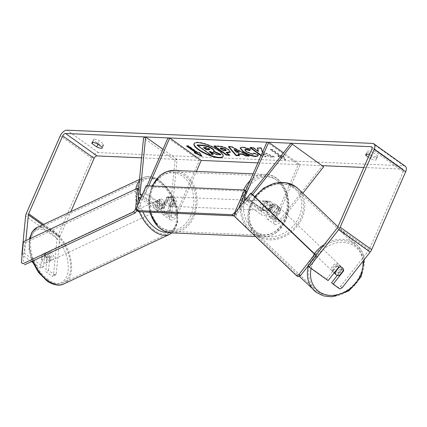 <?xml version="1.0" encoding="UTF-8"?>
<svg xmlns="http://www.w3.org/2000/svg" width="427" height="427" viewBox="0 0 427 427"><rect width="100%" height="100%" fill="white"/><g stroke="black" fill="none" stroke-linecap="round" stroke-linejoin="round"><path stroke-width="0.32" stroke-dasharray="2.13 1.6" d="M164.758 202.921L163.989 210.762A2.818 1.607 -54.5 0 0 164.438 212.08A2.818 1.607 -54.5 0 0 167.864 209.86L171.835 200.781A4.697 3.624 92.5 0 0 168.435 196.767A4.697 3.624 92.5 0 0 166.802 197.189L162.831 206.273A2.818 1.607 125.5 0 1 159.404 208.488A2.818 1.607 125.5 0 1 158.956 207.17L159.725 199.334A4.697 2.717 -115.1 0 1 160.024 199.147A4.697 2.717 -115.1 0 1 162.388 199.606A4.697 2.717 -115.1 0 1 164.758 202.921L162.671 203.898L161.908 211.739A5.642 3.208 -54.5 0 0 162.799 214.375A5.642 3.208 -54.5 0 0 169.658 209.94L173.629 200.855A4.697 3.624 92.5 0 0 170.234 196.847A4.697 3.624 92.5 0 0 168.596 197.269L164.625 206.348A5.642 3.208 125.5 0 1 157.766 210.789A5.642 3.208 125.5 0 1 156.874 208.146L157.638 200.306A4.697 2.717 -115.1 0 1 157.937 200.124A4.697 2.717 -115.1 0 1 160.306 200.583A4.697 2.717 -115.1 0 1 162.671 203.898M138.561 188.926L137.996 194.685A5.642 3.208 -54.5 0 0 138.444 196.879M164.438 212.08L171.985 217.46A2.818 1.607 -54.5 0 1 171.542 216.142L177.088 159.383L175.006 160.36L143.547 137.926M175.006 160.36L169.455 217.119A5.642 3.208 -54.5 0 0 170.346 219.761A5.642 3.208 -54.5 0 0 177.21 215.32L196.399 171.398M171.985 217.46A2.818 1.607 -54.5 0 0 175.417 215.245L199.398 160.349L167.944 137.916M141.043 197.546A5.642 3.208 -54.5 0 0 145.751 192.892L148.82 185.873M142.218 194.867A2.818 1.607 -54.5 0 0 143.958 192.812L147.027 185.793M141.599 157.846L199.398 160.349M177.088 159.383L162.965 149.311M171.835 200.781L173.629 200.855M166.802 197.189L168.596 197.269M159.725 199.334L157.638 200.306M272.533 204.213A4.697 3.848 -46.3 0 1 276.205 204.533A4.697 3.848 -46.3 0 1 276.557 204.821A4.697 3.848 -46.3 0 1 277.566 207.8L271.577 215.411A2.818 1.607 125.5 0 1 268.775 216.59A2.818 1.607 125.5 0 1 268.615 214.221L272.586 205.136A4.697 3.624 92.5 0 0 269.186 201.122A4.697 3.624 92.5 0 0 267.553 201.549L263.582 210.628A2.818 1.607 -54.5 0 0 263.742 213.004A2.818 1.607 -54.5 0 0 266.544 211.824L272.533 204.213L273.702 205.328A4.697 3.848 -46.3 0 1 277.374 205.649A4.697 3.848 -46.3 0 1 277.726 205.937A4.697 3.848 -46.3 0 1 278.735 208.915L272.746 216.532A5.642 3.208 125.5 0 1 267.137 218.886A5.642 3.208 125.5 0 1 266.822 214.14L270.793 205.061A4.697 3.624 92.5 0 0 267.393 201.048A4.697 3.624 92.5 0 0 265.759 201.469L261.788 210.554A5.642 3.208 -54.5 0 0 262.103 215.299A5.642 3.208 -54.5 0 0 267.713 212.94L273.702 205.328M302.85 193.223L280.299 221.912A5.642 3.208 125.5 0 1 274.689 224.271A5.642 3.208 125.5 0 1 274.374 219.526L298.356 164.625L266.896 142.196M252.651 194.632L248.84 199.484A5.642 3.208 125.5 0 1 243.668 202.072M257.865 162.874L322.465 165.671L279.13 220.796A2.818 1.607 125.5 0 1 276.322 221.976A2.818 1.607 125.5 0 1 276.168 219.601L300.149 164.705L283.48 152.813M242.317 199.857A5.642 3.208 125.5 0 1 242.915 197.093L245.664 190.8M251.386 193.639L247.671 198.363A2.818 1.607 125.5 0 1 245.509 199.724M298.356 164.625L300.149 164.705M272.586 205.136L270.793 205.061M267.553 201.549L265.759 201.469M277.566 207.8L278.735 208.915M339.695 265.22A4.697 3.848 -46.3 0 1 340.041 265.509A4.697 3.848 -46.3 0 1 339.764 271.364A4.697 3.848 -46.3 0 1 333.898 272.591A4.697 3.848 -46.3 0 1 333.546 272.303A4.697 3.848 -46.3 0 1 333.823 266.448A4.697 3.848 -46.3 0 1 339.695 265.22M339.193 267.121L337.442 265.445A4.697 3.848 -46.3 0 0 333.3 270.713L334.773 272.122M339.46 275.527L337.704 273.851A4.697 3.848 -46.3 0 0 341.846 268.588L343.596 270.264M278.351 206.577A4.697 3.848 -46.3 0 1 278.698 206.865A4.697 3.848 -46.3 0 1 278.42 212.721A4.697 3.848 -46.3 0 1 272.554 213.948A4.697 3.848 -46.3 0 1 272.202 213.66A4.697 3.848 -46.3 0 1 272.479 207.81A4.697 3.848 -46.3 0 1 278.351 206.577M270.408 211.904A4.697 3.848 -46.3 0 1 270.061 211.616A4.697 3.848 -46.3 0 1 269.037 209.278L270.398 210.58A4.697 3.848 -46.3 0 1 274.54 205.318L273.179 204.015A4.697 3.848 -46.3 0 1 276.205 204.533A4.697 3.848 -46.3 0 1 276.557 204.821A4.697 3.848 -46.3 0 1 277.582 207.154L278.943 208.456A4.697 3.848 -46.3 0 1 274.807 213.724L273.44 212.422A4.697 3.848 -46.3 0 1 270.408 211.904M273.179 204.015L269.037 209.278M273.44 212.422L277.582 207.154M341.846 268.588L337.704 273.851M333.3 270.713L337.442 265.445M270.398 210.58L274.54 205.318M278.943 208.456L274.807 213.724M273.526 214.882A4.697 3.848 -46.3 0 1 273.179 214.594A4.697 3.848 -46.3 0 1 273.456 208.739A4.697 3.848 -46.3 0 1 279.322 207.511A4.697 3.848 -46.3 0 1 279.674 207.8A4.697 3.848 -46.3 0 1 279.397 213.649A4.697 3.848 -46.3 0 1 273.526 214.882M332.921 271.663A4.697 3.848 -46.3 0 1 332.574 271.369A4.697 3.848 -46.3 0 1 332.852 265.519A4.697 3.848 -46.3 0 1 338.718 264.286A4.697 3.848 -46.3 0 1 339.07 264.58A4.697 3.848 -46.3 0 1 338.792 270.43A4.697 3.848 -46.3 0 1 332.921 271.663M317.421 291.385A29.842 24.451 -46.3 0 1 315.201 289.549A29.842 24.451 -46.3 0 1 316.962 252.378A29.842 24.451 -46.3 0 1 354.223 244.564A29.842 24.451 -46.3 0 1 356.444 246.4A29.842 24.451 -46.3 0 1 354.677 283.571A29.842 24.451 -46.3 0 1 317.421 291.385M294.827 187.789A29.842 24.451 -46.3 0 1 297.048 189.625A29.842 24.451 -46.3 0 1 295.281 226.796A29.842 24.451 -46.3 0 1 258.025 234.604A29.842 24.451 -46.3 0 1 255.805 232.768A29.842 24.451 -46.3 0 1 257.566 195.598A29.842 24.451 -46.3 0 1 294.827 187.789M223.113 156.335A15.852 4.521 -156.4 0 0 223.22 156.138A15.852 4.521 -156.4 0 0 214.957 147.843A15.852 4.521 -156.4 0 0 198.085 142.228A15.852 4.521 -156.4 0 0 194.168 143.445A15.852 4.521 -156.4 0 0 194.098 143.659M363.847 167.459L402.549 169.135A2.818 1.607 125.5 0 1 403.104 169.311A2.818 1.607 125.5 0 1 403.259 171.686L369.248 249.528A2.818 1.607 125.5 0 1 368.624 250.569L340.591 286.229L338.232 287.424L331.592 282.69M261.041 155.609L262.557 156.688L265.872 156.832L262.616 154.51L262.408 153.555L270.088 157.013L274.07 157.189L262.6 152.039M368.346 157.163L370.599 158.764A4.697 1.34 -156.4 0 0 376.224 159.783A4.697 1.34 -156.4 0 0 375.979 158.999L371.346 155.695A4.697 1.34 -156.4 0 0 369.35 154.857M283.309 156.602L285.524 159.981L277.929 156.367L279.722 156.447L270.286 149.717L272.079 149.792L281.516 156.522L283.309 156.602L283.491 156.186L285.706 159.57L285.524 159.981M372.792 152.396A4.697 1.34 -156.4 0 0 368.325 151.014A4.697 1.34 -156.4 0 0 367.167 151.377A4.697 1.34 -156.4 0 0 367.407 152.161L372.04 155.465A4.697 1.34 -156.4 0 0 377.665 156.485A4.697 1.34 -156.4 0 0 377.42 155.695L372.792 152.396L371.346 155.695M94.474 139.17A4.697 1.34 23.6 0 1 98.941 140.552L103.569 143.851A4.697 1.34 23.6 0 1 103.814 144.641A4.697 1.34 23.6 0 1 98.189 143.621L93.561 140.318A4.697 1.34 23.6 0 1 93.316 139.533A4.697 1.34 23.6 0 1 94.474 139.17M97.495 143.851L98.941 140.552M53.466 275.234L52.372 276.482L55.152 275.185L56.247 273.931L53.466 275.234L57.053 238.517A6.581 3.747 125.5 0 1 57.73 236.056L91.741 158.214A6.581 3.747 125.5 0 1 98.45 152.615L403.99 165.831A6.581 3.747 125.5 0 1 405.287 166.252M56.247 273.931L59.833 237.215A2.818 1.607 125.5 0 1 60.122 236.158L70.839 211.627M315.943 255.132L307.68 265.642L308.07 266.016M328.117 280.587L326.559 279.098L307.68 265.642M338.232 287.424L339.791 288.914M326.559 279.098L336.988 265.829A4.697 3.848 -46.3 0 1 341.013 266.437A4.697 3.848 -46.3 0 1 342.022 269.421L337.282 275.447M55.152 275.185L48.507 270.446L45.732 271.748L52.372 276.482M48.507 270.446L49.842 256.782A4.697 2.717 -115.1 0 0 47.477 253.467A4.697 2.717 -115.1 0 0 45.113 253.008A4.697 2.717 -115.1 0 0 44.808 253.195L43.474 266.859L24.601 253.398L25.85 240.631M43.474 266.859L40.698 268.161L42.033 254.497A4.697 2.717 -115.1 0 1 42.332 254.311A4.697 2.717 -115.1 0 1 44.696 254.77A4.697 2.717 -115.1 0 1 47.066 258.084L45.732 271.748M49.842 256.782L47.066 258.084M22.14 254.551L24.601 253.398M40.698 268.161L32.756 262.498M31.475 261.586L22.108 254.903M342.15 287.718L340.591 286.229M44.808 253.195L42.033 254.497M97.948 144.171L98.189 143.621M102.128 147.155L103.569 143.851M92.616 142.479L93.561 140.318M336.988 265.829L338.547 267.318M342.022 269.421L343.303 270.638M370.599 158.764L372.04 155.465M375.979 158.999L377.42 155.695M366.467 154.323L367.407 152.161M214.087 150.779L213.89 151.227M210.063 151.788L209.438 151.339L210.89 151.404L217.124 154.232L220.956 154.398M213.254 154.067L209.935 153.923L197.322 144.929M209.935 153.923L209.753 154.334M209.438 151.339L209.257 151.756M210.89 151.404L210.708 151.82M217.124 154.232L216.943 154.643M213.703 151.142L213.521 151.553M285.706 159.57L278.11 155.956L277.929 156.367M278.11 155.956L279.904 156.031L279.722 156.447M279.904 156.031L270.467 149.301L270.286 149.717M281.516 156.522L281.697 156.111L272.261 149.381L272.079 149.792M272.261 149.381L270.467 149.301M281.697 156.111L283.491 156.186M187.384 146.13L186.759 145.682L186.578 146.098M186.759 145.682L188.553 145.762L188.371 146.173M201.341 155.636L201.992 155.946L199.783 152.567L197.989 152.492L197.808 152.903M197.989 152.492L188.553 145.762M199.783 152.567L199.601 152.978M201.992 155.946L201.816 156.362M196.196 152.412L194.402 152.338L194.221 152.749M194.402 152.338L195.374 152.797M238.186 153.72L239.574 155.273L239.398 155.69M239.574 155.273L239.003 155.252M228.995 146.803L228.621 146.365L228.44 146.776M228.621 146.365L231.792 146.504L231.615 146.915M231.792 146.504L249.448 155.7L249.267 156.117M249.448 155.7L248.386 155.658M234.29 149.365L236.505 151.841L239.168 151.953M236.505 151.841L236.323 152.252M214.706 146.189L214.076 145.74L219.2 145.965C222.451 146.162 225.584 147.283 228.594 149.333L230.399 151.953M226.379 152.295L229.977 154.857L229.795 155.273M229.977 154.857L229.166 154.825M214.076 145.74L213.895 146.157M220.321 147.977L223.647 150.347L226.15 150.192M223.647 150.347L223.47 150.758M261.217 155.193L262.738 156.277L266.053 156.421L262.797 154.099L262.589 153.138L270.27 156.602L274.251 156.773L262.397 151.457L262.215 151.868M262.397 151.457L261.516 147.795L261.335 148.206M274.251 156.773L274.07 157.189M270.27 156.602L270.088 157.013M262.589 153.138L262.408 153.555M262.797 154.099L262.616 154.51M266.053 156.421L265.872 156.832M262.738 156.277L262.557 156.688M258.57 151.089L253.467 147.448L250.153 147.304L249.971 147.715M250.153 147.304L250.782 147.753M253.467 147.448L253.286 147.859M261.516 147.795L257.582 147.625L257.406 148.036M257.582 147.625L257.705 148.052M240.204 147.79L242.814 146.819L250.51 148.906L250.334 149.322M250.51 148.906L249.87 150.662M244.895 149.407L246.47 151.361L252.688 153.88L253.894 153.528M253.926 153.4L253.857 152.903L253.675 153.32M253.857 152.903L258.223 154.344L258.041 154.761M258.223 154.344L258.239 155.647M209.561 149.434L209.79 149.279L209.139 148.468L205.846 147.326L203.668 147.23L203.492 147.646M203.668 147.23L204.298 147.678M49.212 252.656A4.697 2.717 -115.1 0 1 51.886 257.043A4.697 2.717 -115.1 0 1 50.834 260.705A4.697 2.717 -115.1 0 1 48.47 260.246A4.697 2.717 -115.1 0 1 45.796 255.858A4.697 2.717 -115.1 0 1 46.847 252.197A4.697 2.717 -115.1 0 1 49.212 252.656M46.265 262.851A4.697 2.717 -115.1 0 1 43.954 262.365A4.697 2.717 -115.1 0 1 41.862 259.707L42.39 254.284A4.697 2.717 -115.1 0 1 44.696 254.77A4.697 2.717 -115.1 0 1 46.794 257.428L46.265 262.851L49.388 261.383A4.697 2.717 -115.1 0 0 49.447 261.356A4.697 2.717 -115.1 0 0 49.916 255.96L46.794 257.428M42.39 254.284L45.513 252.821A4.697 2.717 -115.1 0 0 45.459 252.848A4.697 2.717 -115.1 0 0 44.984 258.244L41.862 259.707M158.566 201.4A4.697 2.717 -115.1 0 1 161.241 205.787A4.697 2.717 -115.1 0 1 160.194 209.449A4.697 2.717 -115.1 0 1 157.825 208.99A4.697 2.717 -115.1 0 1 155.156 204.602A4.697 2.717 -115.1 0 1 156.202 200.941A4.697 2.717 -115.1 0 1 158.566 201.4M163.952 207.682A4.697 2.717 -115.1 0 1 161.646 207.202A4.697 2.717 -115.1 0 1 159.549 204.544L157.12 205.681A4.697 2.717 -115.1 0 1 157.59 200.29A4.697 2.717 -115.1 0 1 157.648 200.263L160.077 199.121A4.697 2.717 -115.1 0 1 162.388 199.606A4.697 2.717 -115.1 0 1 164.486 202.265L162.052 203.401A4.697 2.717 -115.1 0 1 161.582 208.798A4.697 2.717 -115.1 0 1 161.523 208.824L163.952 207.682L164.486 202.265M160.077 199.121L159.549 204.544M49.916 255.96L49.388 261.383M44.984 258.244L45.513 252.821M157.12 205.681L157.648 200.263M162.052 203.401L161.523 208.824M156.832 202.211A4.697 2.717 -115.1 0 1 159.506 206.599A4.697 2.717 -115.1 0 1 158.454 210.26A4.697 2.717 -115.1 0 1 156.09 209.801A4.697 2.717 -115.1 0 1 153.421 205.414A4.697 2.717 -115.1 0 1 154.467 201.752A4.697 2.717 -115.1 0 1 156.832 202.211M50.946 251.845A4.697 2.717 -115.1 0 1 53.621 256.232A4.697 2.717 -115.1 0 1 52.569 259.894A4.697 2.717 -115.1 0 1 50.205 259.435A4.697 2.717 -115.1 0 1 47.536 255.047A4.697 2.717 -115.1 0 1 48.582 251.38A4.697 2.717 -115.1 0 1 50.946 251.845M48.219 279.738A29.842 17.256 -115.1 0 1 31.256 251.882A29.842 17.256 -115.1 0 1 37.912 228.616A29.842 17.256 -115.1 0 1 52.932 231.535A29.842 17.256 -115.1 0 1 69.895 259.392A29.842 17.256 -115.1 0 1 63.244 282.658A29.842 17.256 -115.1 0 1 48.219 279.738M154.104 230.11A29.842 17.256 -115.1 0 1 137.142 202.254A29.842 17.256 -115.1 0 1 143.798 178.988A29.842 17.256 -115.1 0 1 158.817 181.907A29.842 17.256 -115.1 0 1 175.78 209.764A29.842 17.256 -115.1 0 1 169.129 233.03A29.842 17.256 -115.1 0 1 154.104 230.11M268.845 207.922A4.697 3.624 -87.5 0 1 265.493 210.372A4.697 3.624 -87.5 0 1 262.552 203.433A4.697 3.624 -87.5 0 1 265.898 200.984A4.697 3.624 -87.5 0 1 268.845 207.922M269.901 210.335A4.697 3.624 -87.5 0 1 268.78 210.516A4.697 3.624 -87.5 0 1 265.498 207.196L263.406 207.106A4.697 3.624 -87.5 0 1 263.747 203.487A4.697 3.624 -87.5 0 1 265.978 201.213L268.071 201.304A4.697 3.624 -87.5 0 1 269.186 201.122A4.697 3.624 -87.5 0 1 272.474 204.442L269.901 210.335L267.809 210.249A4.697 3.624 -87.5 0 0 270.04 207.97A4.697 3.624 -87.5 0 0 270.382 204.352L272.474 204.442M265.498 207.196L268.071 201.304M174.67 203.85A4.697 3.624 -87.5 0 1 171.323 206.3A4.697 3.624 -87.5 0 1 168.377 199.361A4.697 3.624 -87.5 0 1 171.729 196.911A4.697 3.624 -87.5 0 1 174.67 203.85M164.747 202.841L166.84 202.932A4.697 3.624 -87.5 0 1 167.181 199.308A4.697 3.624 -87.5 0 1 169.412 197.034L167.32 196.943A4.697 3.624 -87.5 0 1 168.435 196.767A4.697 3.624 -87.5 0 1 171.723 200.087L169.151 205.979A4.697 3.624 -87.5 0 1 168.03 206.156A4.697 3.624 -87.5 0 1 164.747 202.841L167.32 196.943M169.151 205.979L171.243 206.07A4.697 3.624 -87.5 0 0 173.474 203.796A4.697 3.624 -87.5 0 0 173.816 200.178L171.723 200.087M173.816 200.178L171.243 206.07M166.84 202.932L169.412 197.034M263.406 207.106L265.978 201.213M270.382 204.352L267.809 210.249M267.35 207.858A4.697 3.624 -87.5 0 1 263.998 210.308A4.697 3.624 -87.5 0 1 261.057 203.369A4.697 3.624 -87.5 0 1 264.404 200.92A4.697 3.624 -87.5 0 1 267.35 207.858M176.164 203.914A4.697 3.624 -87.5 0 1 172.818 206.364A4.697 3.624 -87.5 0 1 169.871 199.425A4.697 3.624 -87.5 0 1 173.223 196.975A4.697 3.624 -87.5 0 1 176.164 203.914M153.106 187.469A29.751 22.941 -87.5 0 1 174.301 171.948A29.751 22.941 -87.5 0 1 192.929 215.87A29.751 22.941 -87.5 0 1 171.734 231.391A29.751 22.941 -87.5 0 1 153.106 187.469M244.287 191.413A29.751 22.941 -87.5 0 1 265.487 175.892A29.751 22.941 -87.5 0 1 284.115 219.814A29.751 22.941 -87.5 0 1 262.915 235.336A29.751 22.941 -87.5 0 1 244.287 191.413M23.389 241.783L24.963 242.904L22.925 263.779M139.181 189.369L24.963 242.904M136.683 209.919L137.142 210.244L137.611 205.398M137.142 210.244L136.891 210.602M146.194 185.756L147.769 186.877L137.852 209.582L136.277 208.461M246.128 191.131L147.769 186.877M235.063 213.014L236.211 213.836L238.447 208.707M138.444 211.712L137.852 209.582M236.211 213.836L234.423 215.325M234.749 213.415L236.323 214.535L252.261 194.258M297.971 276.696L235.848 217.311L234.274 216.185M236.323 214.535L235.848 217.311M156.874 208.146L137.996 194.685M169.455 217.119L161.908 211.739M177.21 215.32L169.658 209.94M164.625 206.348L145.751 192.892M162.831 206.273L143.958 192.812M158.956 207.17L141.919 195.022M175.417 215.245L167.864 209.86M171.542 216.142L163.989 210.762M280.299 221.912L272.746 216.532M267.713 212.94L248.84 199.484M274.374 219.526L266.822 214.14M261.788 210.554L242.915 197.093M263.582 210.628L246.507 198.454M266.544 211.824L247.671 198.363M276.168 219.601L268.615 214.221M279.13 220.796L271.577 215.411M316.551 292.49A31.251 25.609 133.7 0 0 355.568 284.307A31.251 25.609 133.7 0 0 357.415 245.381A31.251 25.609 133.7 0 0 355.093 243.459A31.251 25.609 133.7 0 0 324.253 244.564M314.421 253.681A31.251 25.609 133.7 0 0 308.321 266.251M311.096 268.45A28.903 23.682 -46.3 0 1 328.875 245.658A28.903 23.682 -46.3 0 1 354.618 246.235A28.903 23.682 -46.3 0 1 362.977 261.223M298.019 188.606A31.251 25.609 -46.3 0 1 296.173 227.532A31.251 25.609 -46.3 0 1 257.155 235.709A31.251 25.609 -46.3 0 1 254.828 233.788A31.251 25.609 -46.3 0 1 255.026 196.9M293.274 187.592A28.903 23.682 133.7 0 0 256.104 196.468A28.903 23.682 133.7 0 0 257.63 232.934A28.903 23.682 133.7 0 0 294.795 224.063A28.903 23.682 133.7 0 0 293.274 187.592M402.549 169.135L371.997 147.347M98.45 152.615L66.991 130.182M403.99 165.831L372.531 143.397M368.624 250.569L337.165 228.135M369.248 249.528L337.789 227.095M403.259 171.686L371.8 149.253M60.122 236.158L43.613 224.388M59.833 237.215L42.545 224.885M57.053 238.517L25.599 216.083M57.73 236.056L26.271 213.623M91.741 158.214L60.282 135.781M228.632 149.359L228.45 149.77M219.2 145.965L219.024 146.376M228.594 149.333L228.418 149.744M225.221 150.416L225.04 150.827M242.814 146.819L242.632 147.23M246.432 151.334L246.256 151.745M246.47 151.361L246.288 151.772M252.688 153.88L252.506 154.291M209.177 148.495L208.995 148.906M209.139 148.468L208.958 148.884M205.846 147.326L205.665 147.737M63.842 283.934A31.251 18.073 64.9 0 0 70.813 259.573A31.251 18.073 64.9 0 0 53.044 230.399A31.251 18.073 64.9 0 0 37.314 227.34M51.123 233.11A28.903 16.712 -115.1 0 1 68.187 270.248A28.903 16.712 -115.1 0 1 46.559 279.797A28.903 16.712 -115.1 0 1 29.495 242.653A28.903 16.712 -115.1 0 1 51.123 233.11M139.362 180.722A31.251 18.073 -115.1 0 1 143.2 177.707A31.251 18.073 -115.1 0 1 158.929 180.765A31.251 18.073 -115.1 0 1 176.698 209.94A31.251 18.073 -115.1 0 1 169.727 234.306M167.4 232.229A28.903 16.712 64.9 0 0 177.338 211.354A28.903 16.712 64.9 0 0 160.477 181.849A28.903 16.712 64.9 0 0 138.86 197.306M139.234 211.744A31.251 18.073 -115.1 0 1 135.813 189.092M29.927 238.72A31.251 18.073 64.9 0 0 33.119 260.812M139.426 201.256A28.903 16.712 64.9 0 0 142.885 211.904M152.423 186.028A31.251 24.099 92.5 0 0 152.097 186.754A31.251 24.099 92.5 0 0 150.144 212.214M171.67 232.891A31.251 24.099 92.5 0 0 193.938 216.585A31.251 24.099 92.5 0 0 174.371 170.448M190.869 215.4A28.903 22.284 -87.5 0 1 160.435 226.988A28.903 22.284 -87.5 0 1 152.177 187.811A28.903 22.284 -87.5 0 1 182.612 176.218A28.903 22.284 -87.5 0 1 190.869 215.4M250.062 180.728A31.251 24.099 -87.5 0 1 265.551 174.387A31.251 24.099 -87.5 0 1 285.124 220.529A31.251 24.099 -87.5 0 1 262.851 236.836A31.251 24.099 -87.5 0 1 250.681 231.872M248.567 229.854A31.251 24.099 -87.5 0 1 240.091 206.62M240.113 204.896A31.251 24.099 -87.5 0 1 243.283 190.693A31.251 24.099 -87.5 0 1 243.609 189.972M246.352 191.883A28.903 22.284 92.5 0 0 254.604 231.06A28.903 22.284 92.5 0 0 285.044 219.473A28.903 22.284 92.5 0 0 276.787 180.29A28.903 22.284 92.5 0 0 246.352 191.883M162.799 214.375L170.346 219.761M159.404 208.488L140.526 195.032M157.766 210.789L140.606 198.55M170.234 196.847L171.729 196.911M160.024 199.147L157.937 200.124M267.137 218.886L274.689 224.271M244.863 199.542L263.742 213.004M243.23 201.838L262.103 215.299M276.322 221.976L268.775 216.59M265.898 200.984L267.393 201.048M278.698 206.865L277.726 205.937M254.722 196.612L249.576 206.166L247.772 216.377L249.576 225.995L254.828 233.788L299.22 276.221M333.546 272.303L334.165 272.896M340.041 265.509L341.013 266.437M337.938 226.764L357.415 245.381L362.043 251.759L364.29 259.557M270.061 211.616L272.202 213.66M273.179 214.594L332.574 271.369M279.674 207.8L339.07 264.58M297.048 189.625L356.444 246.4M255.805 232.768L315.201 289.549M194.168 143.445L193.986 143.862M371.645 146.883L403.104 169.311M45.113 253.008L42.332 254.311M103.814 144.641L102.373 147.939M91.869 142.832L93.316 139.533M377.665 156.485L376.224 159.783M365.72 154.675L367.167 151.377M223.22 156.138L223.038 156.549M230.35 152.177L230.532 151.761M240.086 147.982L240.268 147.571M258.175 155.866L258.356 155.455M209.79 149.279L209.609 149.69M172.012 232.907L177.797 222.483L177.12 207.565L170.597 192.209L160.109 180.749C152.076 175.289 146.034 176.132 143.2 177.707L139.485 179.447M50.834 260.705L49.447 261.356M46.847 252.197L45.459 252.848M160.194 209.449L161.582 208.798M157.59 200.29L156.202 200.941M32.222 261.233L29.095 249.683L29.266 239.029M158.454 210.26L52.569 259.894M154.467 201.752L48.582 251.38M143.798 178.988L37.912 228.616M169.129 233.03L63.244 282.658M149.637 212.192L148.479 199.366L151.937 186.007M253.067 173.848L265.551 174.387C283.512 174.376 294.806 201.405 285.7 220.348C282.92 226.625 278.906 231.247 273.659 234.226C270.211 236.11 266.613 236.98 262.851 236.836L255.543 236.521M265.493 210.372L268.78 210.516M171.323 206.3L168.03 206.156M263.998 210.308L172.818 206.364M264.404 200.92L173.223 196.975M265.487 175.892L174.301 171.948M262.915 235.336L171.734 231.391"/><path stroke-width="0.64" d="M162.965 149.311L145.628 136.95L143.547 137.926L138.561 188.926M196.399 171.398L201.197 160.424L169.738 137.99L167.944 137.916L147.027 185.793M148.82 185.873L169.738 137.99M145.628 136.95L140.083 193.709A2.818 1.607 -54.5 0 0 140.526 195.032A2.818 1.607 -54.5 0 0 142.218 194.867M138.444 196.879A5.642 3.208 -54.5 0 0 138.887 197.327A5.642 3.208 -54.5 0 0 141.043 197.546M323.634 166.786L291.006 143.237L323.634 166.786L302.85 193.223M292.175 144.353L252.651 194.632M245.664 190.8L266.896 142.196L268.695 142.271L244.708 197.167A2.818 1.607 125.5 0 0 244.863 199.542A2.818 1.607 125.5 0 0 245.509 199.724M243.668 202.072A5.642 3.208 125.5 0 1 243.23 201.838A5.642 3.208 125.5 0 1 242.317 199.857M283.48 152.813L268.695 142.271M291.006 143.237L251.386 193.639M336.428 275.009A4.697 3.848 -46.3 0 1 336.081 274.721A4.697 3.848 -46.3 0 1 335.056 272.389L339.193 267.121A4.697 3.848 -46.3 0 1 342.224 267.638A4.697 3.848 -46.3 0 1 342.571 267.926A4.697 3.848 -46.3 0 1 343.596 270.264L339.46 275.527A4.697 3.848 -46.3 0 1 336.428 275.009M334.773 272.122L335.056 272.389M194.098 143.659A15.852 4.521 -156.4 0 0 202.766 151.927A15.852 4.521 -156.4 0 0 219.302 157.36A15.852 4.521 -156.4 0 0 223.113 156.335M197.904 142.639A15.852 4.521 -156.4 0 0 193.986 143.862A15.852 4.521 -156.4 0 0 202.254 152.156A15.852 4.521 -156.4 0 0 219.126 157.771A15.852 4.521 -156.4 0 0 223.038 156.549A15.852 4.521 -156.4 0 0 214.776 148.254A15.852 4.521 -156.4 0 0 197.904 142.639M25.85 240.631L28.374 214.781A2.818 1.607 125.5 0 1 28.662 213.73L62.673 135.887A2.818 1.607 125.5 0 1 65.544 133.486L371.09 146.701A2.818 1.607 125.5 0 1 371.645 146.883A2.818 1.607 125.5 0 1 371.8 149.253L337.789 227.095A2.818 1.607 125.5 0 1 337.165 228.135L315.943 255.132M70.839 211.627L94.132 158.316A2.818 1.607 125.5 0 1 97.004 155.919L141.599 157.846M201.197 160.424L257.865 162.874M322.465 165.671L363.847 167.459M262.6 152.039L262.215 151.868L261.335 148.206L257.406 148.036L258.394 151.5L253.286 147.859L249.971 147.715L261.041 155.609M242.637 154.334L238.004 154.131L239.398 155.69L235.976 155.54L228.44 146.776L231.615 146.915L249.267 156.117L245.738 155.962L242.637 154.334L242.819 153.917L238.186 153.72L238.004 154.131M102.128 147.155A4.697 1.34 23.6 0 1 102.373 147.939A4.697 1.34 23.6 0 1 96.748 146.92L92.115 143.621A4.697 1.34 23.6 0 1 91.869 142.832A4.697 1.34 23.6 0 1 93.033 142.474A4.697 1.34 23.6 0 1 97.495 143.851L102.128 147.155M369.35 154.857A4.697 1.34 -156.4 0 0 366.884 154.312A4.697 1.34 -156.4 0 0 365.72 154.675A4.697 1.34 -156.4 0 0 365.966 155.465L368.346 157.163M196.014 152.823L194.221 152.749L201.816 156.362L199.601 152.978L197.808 152.903L188.371 146.173L186.578 146.098L196.014 152.823L196.196 152.412L187.384 146.13M228.418 149.744L230.35 152.177L227.842 152.781L226.198 152.706L229.795 155.273L226.481 155.129L213.895 146.157L219.024 146.376C222.275 146.573 225.403 147.694 228.418 149.744M258.041 154.761L258.175 155.866L255.586 156.554C251.53 156.186 247.302 154.553 242.91 151.649L240.086 147.982L242.632 147.23L250.334 149.322L249.87 150.662L245.781 149.498L244.719 149.818L246.288 151.772L252.506 154.291L253.713 153.939L253.675 153.32L258.041 154.761M22.108 254.903L21.825 254.7L25.599 216.083A6.581 3.747 125.5 0 1 26.271 213.623L60.282 135.781A6.581 3.747 125.5 0 1 66.991 130.182L372.531 143.397A6.581 3.747 125.5 0 1 373.828 143.819A6.581 3.747 125.5 0 1 374.191 149.359L340.186 227.201A6.581 3.747 125.5 0 1 338.723 229.625L309.239 267.131L308.07 266.016M373.828 143.819L405.287 166.252A6.581 3.747 125.5 0 1 405.65 171.793L371.639 249.635A6.581 3.747 125.5 0 1 370.182 252.058L342.15 287.718L339.791 288.914L333.151 284.179L343.58 270.91A4.697 3.848 -46.3 0 0 342.571 267.926A4.697 3.848 -46.3 0 0 338.547 267.318L328.117 280.587L309.239 267.131M337.282 275.447L331.592 282.69L333.151 284.179M21.825 254.7L22.14 254.551M32.756 262.498L31.475 261.586M96.748 146.92L97.948 144.171M92.115 143.621L92.616 142.479M343.303 270.638L343.58 270.91M365.966 155.465L366.467 154.323M210.063 151.788L213.254 154.067L213.073 154.478L209.753 154.334L197.141 145.34L197.322 144.929L202.99 145.175L208.264 146.322L212.294 148.484C214.14 149.85 214.61 150.736 213.703 151.142M213.89 151.227L220.956 154.398L220.78 154.809L216.943 154.643L210.708 151.82L209.257 151.756L213.073 154.478M208.264 146.322L208.082 146.733L212.118 148.9C213.959 150.267 214.429 151.147 213.521 151.553L220.78 154.809M197.141 145.34L202.809 145.586L208.082 146.733M214.087 150.779L213.521 151.553M195.374 152.797L201.341 155.636M239.003 155.252L236.152 155.129L235.976 155.54M236.152 155.129L228.995 146.803M248.386 155.658L245.915 155.551L245.738 155.962M245.915 155.551L242.819 153.917M238.992 152.37L239.168 151.953L234.29 149.365L234.108 149.776L236.323 152.252L238.992 152.37L234.108 149.776M230.399 151.953L226.379 152.295L226.198 152.706M229.166 154.825L226.662 154.718L226.481 155.129M226.662 154.718L214.706 146.189M225.968 150.608L226.15 150.192L225.445 149.306L221.875 148.041L220.321 147.977L220.14 148.388L223.47 150.758L225.968 150.608L225.264 149.717L221.698 148.457L220.14 148.388M250.782 147.753L261.217 155.193M257.705 148.052L258.394 151.5M258.239 155.647L255.762 156.143C251.711 155.775 247.484 154.136 243.091 151.238L240.204 147.79M250.051 150.251L245.963 149.087L244.719 149.818M253.713 153.939L253.926 153.4M208.995 148.906L205.665 147.737L203.492 147.646L206.519 149.802L209.609 149.69L208.995 148.906M204.298 147.678L206.695 149.391L209.561 149.434M206.695 149.391L206.519 149.802M137.606 188.248L23.389 241.783L21.35 262.658L22.898 263.742L133.646 211.835L135.567 209.123L137.606 188.248L139.181 189.369L137.611 205.398M22.898 263.742L21.35 262.658M135.567 209.123L136.683 209.919M24.472 264.868L135.22 212.956L133.646 211.835M234.423 215.325L233.815 215.832L138.444 211.712L136.87 210.586L232.24 214.712L234.636 212.715L244.554 190.01L146.194 185.756L136.277 208.461L136.87 210.586L135.22 212.956M244.554 190.01L246.128 191.131L238.447 208.707M234.636 212.715L235.063 213.014M233.815 215.832L232.24 214.712M314.758 254.385L316.332 255.506L300.394 275.783L298.82 274.662L296.397 275.575L234.274 216.185L234.749 213.415L250.686 193.137L314.758 254.385L298.82 274.662M250.686 193.137L252.261 194.258L316.332 255.506M296.397 275.575L297.971 276.696L300.394 275.783M141.919 195.022L140.083 193.709M246.507 198.454L244.708 197.167M324.253 244.564A31.251 25.609 133.7 0 0 314.421 253.681M308.321 266.251A31.251 25.609 133.7 0 0 314.224 290.563A31.251 25.609 133.7 0 0 316.551 292.49M362.977 261.223A28.903 23.682 -46.3 0 1 348.501 289.89A28.903 23.682 -46.3 0 1 318.974 291.577A28.903 23.682 -46.3 0 1 311.096 268.45M255.026 196.9A31.251 25.609 -46.3 0 1 295.697 186.679A31.251 25.609 -46.3 0 1 298.019 188.606L337.938 226.764M97.004 155.919L65.544 133.486M371.997 147.347L371.09 146.701M370.182 252.058L338.723 229.625M94.132 158.316L62.673 135.887M43.613 224.388L28.662 213.73M42.545 224.885L28.374 214.781M405.65 171.793L374.191 149.359M371.639 249.635L340.186 227.201M212.262 148.457L212.08 148.874M212.294 148.484L212.118 148.9M202.99 145.175L202.809 145.586M228.018 152.364L227.842 152.781M225.445 149.306L225.264 149.717M221.875 148.041L221.698 148.457M225.483 149.333L225.301 149.744M255.762 156.143L255.586 156.554M243.091 151.238L242.91 151.649M243.054 151.211L242.872 151.622M245.963 149.087L245.781 149.498M208.888 149.482L208.707 149.898M33.119 260.812A31.251 18.073 64.9 0 0 48.112 280.881A31.251 18.073 64.9 0 0 63.842 283.934C60.928 285.546 54.875 286.309 46.933 280.897L38.553 272.506L32.222 261.233M63.842 283.934L169.727 234.306A31.251 18.073 -115.1 0 1 153.998 231.247A31.251 18.073 -115.1 0 1 139.234 211.744M142.885 211.904A28.903 16.712 64.9 0 0 155.919 228.536A28.903 16.712 64.9 0 0 167.4 232.229M135.813 189.092A31.251 18.073 -115.1 0 1 139.362 180.722M139.485 179.447L37.314 227.34A31.251 18.073 64.9 0 0 29.927 238.72M138.86 197.306A28.903 16.712 64.9 0 0 139.426 201.256M150.144 212.214A31.251 24.099 92.5 0 0 171.67 232.891L164.406 231.167L157.969 226.828L149.637 212.192M250.681 231.872A31.251 24.099 -87.5 0 1 248.567 229.854M240.091 206.62A31.251 24.099 -87.5 0 1 240.113 204.896M243.609 189.972A31.251 24.099 -87.5 0 1 250.062 180.728M253.067 173.848L174.371 170.448A31.251 24.099 92.5 0 0 152.423 186.028M140.606 198.55L138.887 197.327M243.23 201.838L243.625 202.12M299.22 276.221L316.637 292.559L323.922 295.986L332.259 296.818L349.014 290.787L361.098 276.739L364.29 259.557M254.722 196.612L263.619 188.12L274.513 183.194L285.759 182.633L295.612 186.61L298.019 188.606M334.165 272.896L336.081 274.721M169.727 234.306L172.012 232.907M29.266 239.029L32.105 231.888L37.314 227.34M255.543 236.521L171.67 232.891M151.937 186.007L159.826 175.609L166.77 171.611L174.371 170.448"/></g></svg>

